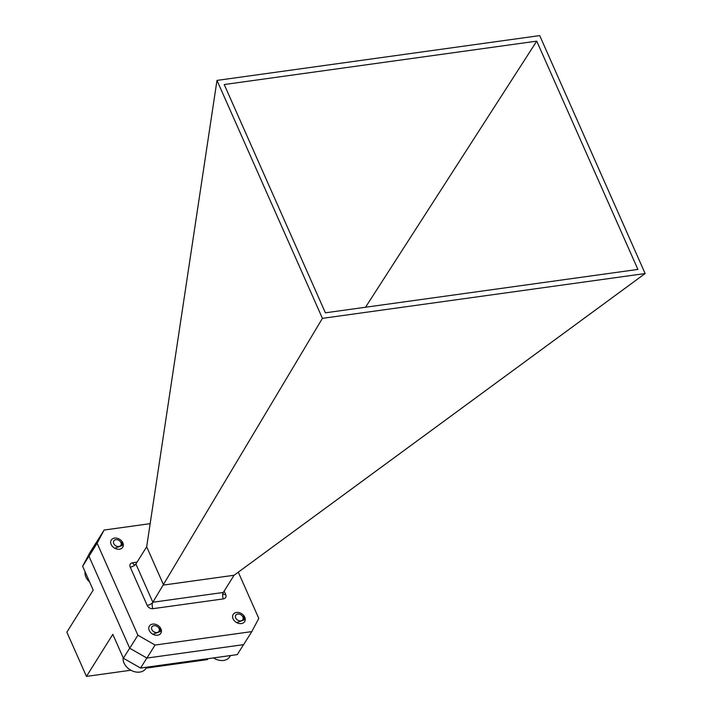 <?xml version="1.0" encoding="UTF-8"?>
<svg xmlns="http://www.w3.org/2000/svg" width="712" height="712" viewBox="0 0 712 712"><rect width="100%" height="100%" fill="white"/><g stroke="black" fill="none" stroke-linecap="round" stroke-linejoin="round"><path stroke-width="1.07" d="M137.888 635.22L155.074 645.036L146.912 658.066L129.726 648.249L137.888 635.22L97.126 543.229L88.964 556.259L95.96 543.078L104.121 530.048L150.161 523.658M146.912 658.066L243.629 644.636L251.799 631.606L155.074 645.036M251.799 631.606L258.794 618.425L238.289 572.163M104.121 530.048L97.126 543.229M111.143 544.457A6.773 5.091 -147.9 0 1 111.259 540.052A6.773 5.091 -147.9 0 1 119.696 539.331A6.773 5.091 -147.9 0 1 122.731 547.243A6.773 5.091 -147.9 0 1 116.857 549.05A6.773 5.091 -147.9 0 1 111.143 544.457M149.262 630.467A6.773 5.091 -147.9 0 1 149.369 626.062A6.773 5.091 -147.9 0 1 157.806 625.341A6.773 5.091 -147.9 0 1 160.841 633.253A6.773 5.091 -147.9 0 1 154.976 635.059A6.773 5.091 -147.9 0 1 149.262 630.467M233.082 618.826A6.773 5.091 -147.9 0 1 233.198 614.42A6.773 5.091 -147.9 0 1 241.635 613.699A6.773 5.091 -147.9 0 1 244.661 621.612A6.773 5.091 -147.9 0 1 238.796 623.418A6.773 5.091 -147.9 0 1 233.082 618.826M129.726 648.249L88.964 556.259M322.42 318.353L216.982 80.411L539.705 35.6L645.143 273.542L322.42 318.353L152.849 602.245L223.292 592.455A4.673 2.287 -97.9 0 0 223.354 598.899A4.673 3.516 32.1 0 0 225.686 594.502L224.164 591.067M637.899 269.421L325.393 312.817L224.227 84.532L536.732 41.136L637.899 269.421M216.982 80.411L146.672 546.789L163.626 585.042L234.07 575.26L223.292 592.455A4.673 2.056 156.1 0 0 223.052 593.79A4.673 2.056 156.1 0 0 225.686 594.502M146.672 546.789L135.894 563.993L152.849 602.245A4.673 2.287 82.1 0 0 152.911 608.68L223.354 598.899M645.143 273.542L234.07 575.26M536.732 41.136L365.532 307.246M207.931 658.689L207.352 659.615L146.12 668.114M130.848 670.232L86.455 676.4L66.857 632.167L93.21 590.115L82.628 566.236L89.623 553.064L95.924 543.007L88.929 556.179L129.691 648.169L123.39 658.226L112.808 634.347L86.455 676.4M146.85 658.03L140.576 668.043L237.292 654.613L243.54 644.645M88.929 556.179L82.628 566.236M140.576 668.043L123.39 658.226M213.538 657.915A12.816 9.639 32.1 0 0 229.789 656.722L230.528 655.556M235.378 616.601A4.165 3.133 -147.9 0 1 239.259 614.1A4.165 3.133 -147.9 0 1 243.184 618.301A4.165 3.133 -147.9 0 1 239.303 620.802A4.165 3.133 -147.9 0 1 235.378 616.601M236.687 622.599L244.074 619.929A5.571 4.192 -147.9 0 0 244.154 619.137A5.571 4.192 32.1 0 0 243.219 616.396L245.257 619.031M236.74 622.626L238.2 623.089M85.066 571.745A12.816 9.639 32.1 0 0 84.986 572.938A12.816 9.639 32.1 0 0 89.632 582.042M113.439 542.232A4.165 3.133 -147.9 0 1 117.32 539.732A4.165 3.133 -147.9 0 1 121.245 543.932A4.165 3.133 -147.9 0 1 117.364 546.442A4.165 3.133 -147.9 0 1 113.439 542.232M114.748 548.231L122.135 545.561A5.571 4.192 -147.9 0 0 122.215 544.769A5.571 4.192 32.1 0 0 121.28 542.028L123.318 544.662M114.801 548.258L116.261 548.721M123.176 657.755A12.816 9.639 32.1 0 0 123.105 658.947A12.816 9.639 32.1 0 0 132.521 671.033A12.816 9.639 32.1 0 0 145.969 668.363L146.699 667.197M151.549 628.242A4.165 3.133 -147.9 0 1 155.43 625.741A4.165 3.133 -147.9 0 1 159.363 629.942A4.165 3.133 -147.9 0 1 155.474 632.443A4.165 3.133 -147.9 0 1 151.549 628.242M152.866 634.241L160.253 631.562A5.571 4.192 -147.9 0 0 160.334 630.779A5.571 4.192 32.1 0 0 159.399 628.037L161.428 630.672M152.92 634.267L154.37 634.73M137.051 562.142L132.565 562.765A4.673 3.516 32.1 0 0 130.234 567.153A4.673 2.056 156.1 0 0 135.894 563.993A4.673 2.287 -97.9 0 1 134.835 564.776L135.894 563.993M130.234 567.153L147.179 605.405A4.673 3.516 32.1 0 0 152.911 608.68M147.179 605.405A4.673 2.056 156.1 0 0 152.849 602.245M132.565 562.765A4.673 2.287 -97.9 0 0 134.835 564.776M223.052 593.79L223.292 592.455"/></g></svg>
